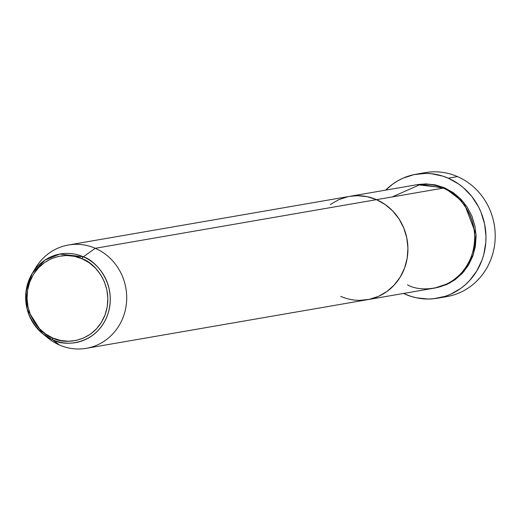 <?xml version="1.0" encoding="UTF-8"?>
<svg xmlns="http://www.w3.org/2000/svg" width="521" height="521" viewBox="0 0 521 521"><rect width="100%" height="100%" fill="white"/><g stroke="black" fill="none" stroke-linecap="round" stroke-linejoin="round"><path stroke-width="0.78" d="M420.707 173.623A62.917 59.081 80.2 0 1 457.484 176.586A62.917 59.081 -99.8 0 0 425.292 172.633L416.058 174.229A62.917 59.081 80.2 0 1 448.255 178.189L457.484 176.586L448.255 178.189A62.917 59.081 80.2 0 1 485.715 243.47A62.917 59.081 80.2 0 1 437.51 298.22A62.917 59.081 80.2 0 1 405.318 294.261A62.917 59.081 80.2 0 1 403.541 293.453L410.828 296.332L416.487 297.83L428.06 299.028L433.856 298.722L445.188 296.319L450.613 294.241L460.727 288.432L465.318 284.753L469.538 280.617L476.702 271.096L481.951 260.233L483.788 254.43L485.806 242.35L485.969 236.195L484.582 223.939L480.974 212.164L478.376 206.59L471.726 196.358L463.345 187.651L458.604 183.985L448.255 178.189L442.739 176.111L431.316 173.714L425.507 173.415L413.987 174.626L402.954 178.208L397.757 180.846L392.841 184.017L385.664 190.126A62.917 59.081 80.2 0 1 416.058 174.229M444.673 187.86L463.82 202.48L476.044 234.45L473.446 254.241L463.918 271.506L449.929 282.955L435.009 288.002L446.64 284.57L455.067 279.731L462.414 273.212L468.386 265.28L472.755 256.228L475.367 246.413L476.103 236.202L474.95 225.99L471.941 216.169L467.2 207.124L460.903 199.198L453.303 192.692L444.673 187.86L435.361 184.883L425.722 183.887L417.139 184.688L444.673 187.86M407.474 284.831C420.2 292.626 457.471 292.001 471.336 256.475C483.95 220.403 457.418 192.015 443.254 188.107A52.432 49.234 -99.8 0 0 416.429 184.805L349.669 196.352A52.432 49.234 80.2 0 1 376.501 199.654L443.254 188.107L376.501 199.654L367.188 196.678L357.543 195.675L349.539 196.378L357.543 195.675L367.188 196.678L376.501 199.654A52.432 49.234 80.2 0 1 407.722 254.053A52.432 49.234 80.2 0 1 367.546 299.679A52.432 49.234 80.2 0 1 340.714 296.377M347.943 196.684L338.748 199.673L330.321 204.512L338.748 199.673L347.943 196.684M392.267 196.925L420.818 184.265L443.254 188.107A52.432 49.234 -99.8 0 1 474.475 242.506A52.432 49.234 -99.8 0 1 434.299 288.133L367.546 299.679A52.432 49.234 -99.8 0 0 407.722 254.053A52.432 49.234 -99.8 0 0 376.501 199.654L385.123 204.486L392.73 210.992L399.027 218.918L403.768 227.964L406.771 237.784L407.93 247.989L407.188 258.201L404.583 268.022L400.206 277.074L394.234 285.007L386.895 291.519L378.467 296.364L369.272 299.347L359.672 300.356L369.272 299.347L378.467 296.364L386.895 291.519L394.234 285.007L400.206 277.074L404.583 268.022L407.188 258.201L407.93 247.989L406.771 237.784L403.768 227.964L399.027 218.918L392.73 210.992L385.123 204.486L376.501 199.654A52.432 49.234 -99.8 0 0 349.669 196.352L68.446 245A52.432 49.234 80.2 0 1 95.271 248.296A52.432 49.234 -99.8 0 0 35.773 267.618L32.269 273.375L26.05 291.154L27.177 309.344L42.709 333.746L52.614 339.783A2.097 0.612 -66.5 0 1 52.784 338.005C41.179 334.801 19.44 311.538 29.775 281.991C41.139 252.887 71.67 252.372 82.097 258.755A2.097 0.612 -66.5 0 1 83.314 256.801L59.752 254.066L45.001 260.064L32.269 273.375A44.982 42.24 80.2 0 1 83.314 256.801L95.271 248.296L376.501 199.654L95.271 248.296A52.432 49.234 80.2 0 1 126.492 302.701A52.432 49.234 80.2 0 1 86.317 348.321A52.432 49.234 80.2 0 1 59.492 345.026L52.614 339.783A44.982 42.24 80.2 0 1 42.709 333.746A44.982 42.24 80.2 0 1 32.269 273.375C20.977 296.058 24.461 316.182 42.709 333.746L47.945 337.992A52.432 49.234 -99.8 0 0 59.492 345.026A52.432 49.234 80.2 0 1 45.294 335.693M437.51 298.22L446.738 296.618A62.917 59.081 -99.8 0 0 494.95 241.868A62.917 59.081 -99.8 0 0 457.484 176.586A62.917 59.081 80.2 0 1 494.683 244.342A62.917 59.081 80.2 0 1 442.088 297.224M34.054 270.679A52.432 49.234 80.2 0 1 68.446 245M59.492 345.026A52.432 49.234 -99.8 0 0 123.353 316.67A52.432 49.234 -99.8 0 0 95.271 248.296L83.314 256.801A44.982 42.24 80.2 0 1 107.404 315.452A44.982 42.24 80.2 0 1 52.614 339.783L59.492 345.026M52.784 338.005L45.718 334.046L39.485 328.712L34.327 322.219L30.446 314.808L27.978 306.765L27.033 298.403L27.639 290.034L29.775 281.991L33.357 274.574L38.254 268.074L44.265 262.74L51.169 258.774L58.704 256.332L66.564 255.498L74.464 256.319L82.097 258.755L89.163 262.714L95.395 268.048L100.553 274.541L104.434 281.952L106.896 289.995L107.847 298.364L107.241 306.726L105.105 314.769L101.523 322.186L96.626 328.686L90.615 334.02L83.705 337.986L76.177 340.434L68.31 341.262L60.41 340.441L52.784 338.005A2.097 0.612 113.5 0 0 52.614 339.783C63.536 346.472 95.506 345.931 107.404 315.452C118.228 284.512 95.467 260.148 83.314 256.801A2.097 0.612 113.5 0 0 82.097 258.755C93.702 261.959 115.441 285.221 105.105 314.769C93.741 343.873 63.21 344.388 52.784 338.005M367.546 299.679L86.317 348.321"/></g></svg>
